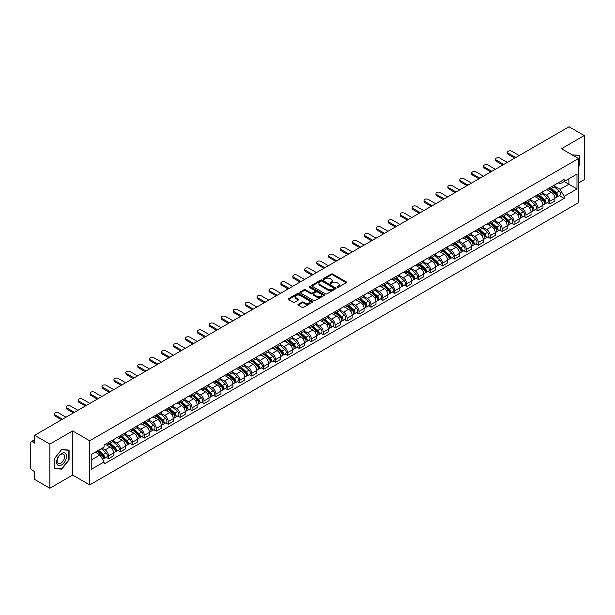 <?xml version="1.0" encoding="UTF-8"?>
<svg xmlns="http://www.w3.org/2000/svg" width="615" height="615" viewBox="0 0 615 615"><rect width="100%" height="100%" fill="white"/><g stroke="black" fill="none" stroke-linecap="round" stroke-linejoin="round"><path stroke-width="0.92" d="M337.181 287.32A0.746 0.431 0 0 0 338.235 287.32L346.207 282.716A1.061 0.615 0 0 0 346.522 282.285A1.061 0.615 0 0 0 346.207 281.847L332.7 274.052A1.061 0.615 0 0 0 331.201 274.052L323.229 278.657A0.746 0.431 0 0 0 324.274 279.264L325.312 278.664A3.398 1.96 0 0 1 330.109 278.664L331.239 279.318A3.398 1.96 0 0 1 332.231 280.701A3.398 1.96 0 0 1 331.239 282.085L330.209 282.685A0.746 0.431 0 0 0 331.254 283.292L332.285 282.692A3.398 1.96 0 0 1 337.089 282.692L338.219 283.346A3.398 1.96 0 0 1 339.211 284.73A3.398 1.96 0 0 1 338.219 286.113L337.181 286.713A0.746 0.431 0 0 0 337.181 287.32L337.181 286.713M298.26 304.294A1.061 0.615 0 0 0 297.944 304.725A1.061 0.615 0 0 0 298.26 305.155L302.05 307.346A1.061 0.615 0 0 0 303.549 307.346L312.405 302.234A1.061 0.615 0 0 0 312.712 301.804A1.061 0.615 0 0 0 312.405 301.365L298.898 293.57A1.061 0.615 0 0 0 297.391 293.57L288.543 298.682A1.061 0.615 0 0 0 288.227 299.113A1.061 0.615 0 0 0 288.543 299.551L293.117 302.188A1.061 0.615 0 0 0 294.616 302.188L298.406 300.005A1.061 0.615 0 0 0 298.721 299.567A1.061 0.615 0 0 0 298.406 299.136L296.138 297.829A2.837 1.637 0 0 1 295.308 296.668A2.837 1.637 0 0 1 297.06 295.154A2.837 1.637 0 0 1 300.151 295.507L309.045 300.643A2.837 1.637 0 0 1 309.875 301.804A2.837 1.637 0 0 1 308.123 303.318A2.837 1.637 0 0 1 305.032 302.957L303.549 302.103A1.061 0.615 0 0 0 302.05 302.103L298.26 304.294L298.26 305.155L302.05 302.987L302.05 302.103M89.69 440.778L72.647 430.93L49.861 444.084L34.648 435.305L569.036 126.775L584.25 135.561L561.464 148.715L578.515 158.555L89.69 440.778L89.69 484.912L578.515 202.696L578.515 158.555M325.381 293.87A1.061 0.615 0 0 0 326.888 293.87L335.736 288.758A1.061 0.615 0 0 0 336.051 288.327A1.061 0.615 0 0 0 335.736 287.897L322.229 280.094A1.061 0.615 0 0 0 320.73 280.094L311.874 285.206A1.061 0.615 0 0 0 311.567 285.637A1.061 0.615 0 0 0 311.874 286.075L325.381 293.87M309.583 287.482A0.746 0.431 0 0 1 310.337 287.582L324.059 295.507L315.218 300.612A1.061 0.615 0 0 1 313.712 300.612L300.205 292.809L300.205 291.94A1.061 0.615 0 0 0 299.897 292.379A1.061 0.615 0 0 0 300.205 292.809M300.205 291.94L303.995 289.757A1.061 0.615 0 0 1 305.501 289.757L310.975 292.917A1.061 0.615 0 0 0 312.474 292.917L314.988 291.464A1.061 0.615 0 0 0 315.303 291.033A1.061 0.615 0 0 0 314.988 290.603L309.291 287.305A0.746 0.431 0 0 1 310.337 286.705L324.074 294.631A1.061 0.615 0 0 1 324.382 295.062A1.061 0.615 0 0 1 324.074 295.5L324.074 294.631M49.861 444.084L49.861 488.225L34.648 479.439L34.648 471.628L32.28 470.26A2.16 1.245 -120 0 1 30.75 467.608L30.75 442.631A2.16 1.245 -120 0 1 31.196 441.639L34.648 439.648M578.515 183.009L584.25 179.695L584.25 135.561M49.861 488.225L72.647 475.072L89.69 484.912M34.648 435.305L34.648 443.115L32.28 441.747A2.16 1.245 -120 0 0 31.196 441.639M549.848 187.69A4.974 2.875 60 0 1 548.818 189.92L553.861 187.006A4.974 2.875 -120 0 0 554.891 184.777M542.684 193.041L546.328 195.147A4.974 2.875 60 0 1 549.848 201.236L554.891 198.322A4.974 2.875 -120 0 0 551.378 192.234L547.765 190.15M554.891 198.322L554.891 201.02L549.848 203.926L547.427 202.535M548.818 189.92A4.974 2.875 60 0 1 546.366 189.697M549.848 201.236L549.848 203.926M537.917 194.571A4.974 2.875 60 0 1 536.887 196.808L541.938 193.894A4.974 2.875 -120 0 0 542.968 191.657M535.504 209.415L537.917 210.814L542.968 207.901L542.968 205.21A4.974 2.875 -120 0 0 539.447 199.122L535.842 197.031M536.887 196.808A4.974 2.875 60 0 1 534.443 196.577M530.76 199.929L534.404 202.035A4.974 2.875 60 0 1 537.917 208.124L537.917 210.814M525.994 201.459A4.974 2.875 60 0 1 524.964 203.688L530.007 200.774A4.974 2.875 -120 0 0 531.037 198.545M523.573 216.303L525.994 217.702L531.037 214.789L531.037 212.098A4.974 2.875 -120 0 0 527.524 206.002L523.911 203.919M524.964 203.688A4.974 2.875 60 0 1 522.519 203.465M518.837 206.817L522.481 208.916A4.974 2.875 60 0 1 525.994 215.012L525.994 217.702M514.071 208.347A4.974 2.875 60 0 1 513.041 210.576L518.084 207.662A4.974 2.875 -120 0 0 519.114 205.433M511.649 223.191L514.071 224.59L519.114 221.677L519.114 218.978A4.974 2.875 -120 0 0 515.601 212.89L511.988 210.807M513.041 210.576A4.974 2.875 60 0 1 510.588 210.353M506.906 213.697L510.55 215.804A4.974 2.875 60 0 1 514.071 221.892L514.071 224.59M502.14 215.227A4.974 2.875 60 0 1 501.11 217.464L506.16 214.55A4.974 2.875 -120 0 0 507.191 212.313M499.726 230.079L502.14 231.471L507.191 228.557L507.191 225.866A4.974 2.875 -120 0 0 503.67 219.778L500.057 217.687M501.11 217.464A4.974 2.875 60 0 1 498.665 217.241M494.983 220.585L498.627 222.692A4.974 2.875 60 0 1 502.14 228.78L502.14 231.471M490.216 222.115A4.974 2.875 60 0 1 489.186 224.344L494.229 221.431A4.974 2.875 -120 0 0 495.26 219.201M487.795 236.96L490.216 238.359L495.26 235.445L495.26 232.754A4.974 2.875 -120 0 0 491.746 226.658L488.133 224.575M489.186 224.344A4.974 2.875 60 0 1 486.734 224.121M483.052 227.473L486.696 229.572A4.974 2.875 60 0 1 490.216 235.668L490.216 238.359M478.293 229.003A4.974 2.875 60 0 1 477.263 231.232L482.306 228.319A4.974 2.875 -120 0 0 483.336 226.089M475.872 243.847L478.293 245.247L483.336 242.333L483.336 239.635A4.974 2.875 -120 0 0 479.815 233.546L476.21 231.463M477.263 231.232A4.974 2.875 60 0 1 474.811 231.009M471.128 234.353L474.772 236.46A4.974 2.875 60 0 1 478.293 242.548L478.293 245.247M466.362 235.883A4.974 2.875 60 0 1 465.332 238.12L470.383 235.207A4.974 2.875 -120 0 0 471.413 232.97M463.941 250.736L466.362 252.127L471.413 249.213L471.413 246.523A4.974 2.875 -120 0 0 467.892 240.434L464.279 238.343M465.332 238.12A4.974 2.875 60 0 1 462.887 237.897M459.205 241.241L462.849 243.348A4.974 2.875 60 0 1 466.362 249.436L466.362 252.127M454.439 242.771A4.974 2.875 60 0 1 453.409 245.001L458.452 242.087A4.974 2.875 -120 0 0 459.482 239.858M452.017 257.616L454.439 259.015L459.482 256.101L459.482 253.411A4.974 2.875 -120 0 0 455.969 247.315L452.356 245.231M453.409 245.001A4.974 2.875 60 0 1 450.956 244.778M447.274 248.129L450.918 250.228A4.974 2.875 60 0 1 454.439 256.324L454.439 259.015M442.508 249.659A4.974 2.875 60 0 1 441.478 251.889L446.528 248.975A4.974 2.875 -120 0 0 447.559 246.746M440.094 264.504L442.508 265.903L447.559 262.989L447.559 260.291A4.974 2.875 -120 0 0 444.038 254.203L440.432 252.119M441.478 251.889A4.974 2.875 60 0 1 439.033 251.666M435.351 255.01L438.995 257.116A4.974 2.875 60 0 1 442.508 263.205L442.508 265.903M430.585 256.54A4.974 2.875 60 0 1 429.554 258.777L434.597 255.863A4.974 2.875 -120 0 0 435.628 253.626M428.163 271.392L430.585 272.783L435.628 269.87L435.628 267.179A4.974 2.875 -120 0 0 432.114 261.091L428.501 259.007M429.554 258.777A4.974 2.875 60 0 1 427.11 258.554M423.428 261.898L427.071 264.004A4.974 2.875 60 0 1 430.585 270.093L430.585 272.783M418.661 263.428A4.974 2.875 60 0 1 417.631 265.657L422.674 262.751A4.974 2.875 -120 0 0 423.704 260.514M416.24 278.272L418.661 279.671L423.704 276.758L423.704 274.067A4.974 2.875 -120 0 0 420.191 267.971L416.578 265.888M417.631 265.657A4.974 2.875 60 0 1 415.179 265.434M411.497 268.786L415.14 270.884A4.974 2.875 60 0 1 418.661 276.981L418.661 279.671M406.73 270.316A4.974 2.875 60 0 1 405.7 272.545L410.751 269.631A4.974 2.875 -120 0 0 411.781 267.402M404.316 285.16L406.73 286.559L411.781 283.646L411.781 280.947A4.974 2.875 -120 0 0 408.26 274.859L404.647 272.776M405.7 272.545A4.974 2.875 60 0 1 403.255 272.322M399.573 275.666L403.217 277.772A4.974 2.875 60 0 1 406.73 283.861L406.73 286.559M394.807 277.196A4.974 2.875 60 0 1 393.777 279.433L398.82 276.519A4.974 2.875 -120 0 0 399.85 274.282M392.385 292.048L394.807 293.44L399.85 290.526L399.85 287.835A4.974 2.875 -120 0 0 396.337 281.747L392.724 279.664M393.777 279.433A4.974 2.875 60 0 1 391.325 279.21M387.642 282.554L391.286 284.66A4.974 2.875 60 0 1 394.807 290.749L394.807 293.44M382.876 284.084A4.974 2.875 60 0 1 381.854 286.321L386.897 283.407A4.974 2.875 -120 0 0 387.927 281.17M380.462 298.928L382.884 300.328L387.927 297.414L387.927 294.723A4.974 2.875 -120 0 0 384.406 288.627L380.8 286.544M381.854 286.321A4.974 2.875 60 0 1 379.401 286.09M375.719 289.442L379.363 291.541A4.974 2.875 60 0 1 382.884 297.637L382.884 300.328M370.953 290.972A4.974 2.875 60 0 1 369.923 293.201L374.973 290.288A4.974 2.875 -120 0 0 375.996 288.058M368.531 305.816L370.953 307.216L375.996 304.302L375.996 301.611A4.974 2.875 -120 0 0 372.482 295.515L368.869 293.432M369.923 293.201A4.974 2.875 60 0 1 367.478 292.978M363.796 296.322L367.439 298.429A4.974 2.875 60 0 1 370.953 304.517L370.953 307.216M359.029 297.852A4.974 2.875 60 0 1 357.999 300.089L363.042 297.176A4.974 2.875 -120 0 0 364.072 294.946M356.608 312.704L359.029 314.096L364.072 311.182L364.072 308.492A4.974 2.875 -120 0 0 360.559 302.403L356.946 300.32M357.999 300.089A4.974 2.875 60 0 1 355.547 299.866M351.865 303.21L355.508 305.317A4.974 2.875 60 0 1 359.029 311.405L359.029 314.096M347.098 304.74A4.974 2.875 60 0 1 346.068 306.977L351.119 304.064A4.974 2.875 -120 0 0 352.149 301.827M344.684 319.585L347.098 320.984L352.149 318.07L352.149 315.38A4.974 2.875 -120 0 0 348.628 309.291L345.015 307.2M346.068 306.977A4.974 2.875 60 0 1 343.624 306.747M339.941 310.098L343.585 312.197A4.974 2.875 60 0 1 347.098 318.293L347.098 320.984M335.175 311.628A4.974 2.875 60 0 1 334.145 313.858L339.188 310.944A4.974 2.875 -120 0 0 340.218 308.715M332.753 326.473L335.175 327.872L340.218 324.958L340.218 322.268A4.974 2.875 -120 0 0 336.705 316.171L333.092 314.088M334.145 313.858A4.974 2.875 60 0 1 331.7 313.635M328.01 316.979L331.662 319.085A4.974 2.875 60 0 1 335.175 325.181L335.175 327.872M323.252 318.516A4.974 2.875 60 0 1 322.222 320.746L327.265 317.832A4.974 2.875 -120 0 0 328.295 315.603M320.83 333.361L323.252 334.752L328.295 331.839L328.295 329.148A4.974 2.875 -120 0 0 324.782 323.06L321.168 320.976M322.222 320.746A4.974 2.875 60 0 1 319.769 320.523M316.087 323.867L319.731 325.973A4.974 2.875 60 0 1 323.252 332.062L323.252 334.752M311.321 325.397A4.974 2.875 60 0 1 310.291 327.634L315.341 324.72A4.974 2.875 -120 0 0 316.371 322.483M308.907 340.241L311.321 341.64L316.371 338.727L316.371 336.036A4.974 2.875 -120 0 0 312.851 329.947L309.237 327.857M310.291 327.634A4.974 2.875 60 0 1 307.846 327.403M304.164 330.755L307.808 332.861A4.974 2.875 60 0 1 311.321 338.95L311.321 341.64M299.397 332.285A4.974 2.875 60 0 1 298.367 334.514L303.41 331.6A4.974 2.875 -120 0 0 304.44 329.371M296.976 347.129L299.397 348.528L304.44 345.615L304.44 342.924A4.974 2.875 -120 0 0 300.927 336.828L297.314 334.745M298.367 334.514A4.974 2.875 60 0 1 295.915 334.291M292.233 337.643L295.877 339.741A4.974 2.875 60 0 1 299.397 345.838L299.397 348.528M287.466 339.173A4.974 2.875 60 0 1 286.436 341.402L291.487 338.488A4.974 2.875 -120 0 0 292.517 336.259M285.053 354.017L287.466 355.409L292.517 352.503L292.517 349.804A4.974 2.875 -120 0 0 288.996 343.716L285.391 341.632M286.436 341.402A4.974 2.875 60 0 1 283.992 341.179M280.309 344.523L283.953 346.629A4.974 2.875 60 0 1 287.466 352.718L287.466 355.409M275.543 346.053A4.974 2.875 60 0 1 274.513 348.29L279.556 345.376A4.974 2.875 -120 0 0 280.586 343.139M273.121 360.897L275.543 362.296L280.586 359.383L280.586 356.692A4.974 2.875 -120 0 0 277.073 350.604L273.46 348.513M274.513 348.29A4.974 2.875 60 0 1 272.068 348.059M268.386 351.411L272.03 353.517A4.974 2.875 60 0 1 275.543 359.606L275.543 362.296M263.62 352.941A4.974 2.875 60 0 1 262.59 355.17L267.633 352.257A4.974 2.875 -120 0 0 268.663 350.027M261.198 367.785L263.62 369.185L268.663 366.271L268.663 363.58A4.974 2.875 -120 0 0 265.15 357.484L261.536 355.401M262.59 355.17A4.974 2.875 60 0 1 260.137 354.947M256.455 358.299L260.099 360.398A4.974 2.875 60 0 1 263.62 366.494L263.62 369.185M251.689 359.829A4.974 2.875 60 0 1 250.659 362.058L255.709 359.145A4.974 2.875 -120 0 0 256.739 356.915M249.275 374.673L251.689 376.072L256.739 373.159L256.739 370.461A4.974 2.875 -120 0 0 253.219 364.372L249.605 362.289M250.659 362.058A4.974 2.875 60 0 1 248.214 361.835M244.532 365.179L248.176 367.286A4.974 2.875 60 0 1 251.689 373.374L251.689 376.072M239.765 366.709A4.974 2.875 60 0 1 238.735 368.946L243.778 366.033A4.974 2.875 -120 0 0 244.808 363.796M237.344 381.561L239.765 382.953L244.808 380.039L244.808 377.349A4.974 2.875 -120 0 0 241.295 371.26L237.682 369.169M238.735 368.946A4.974 2.875 60 0 1 236.283 368.723M232.601 372.067L236.245 374.174A4.974 2.875 60 0 1 239.765 380.262L239.765 382.953M227.842 373.597A4.974 2.875 60 0 1 226.812 375.827L231.855 372.913A4.974 2.875 -120 0 0 232.885 370.684M225.421 388.442L227.842 389.841L232.885 386.927L232.885 384.237A4.974 2.875 -120 0 0 229.364 378.14L225.759 376.057M226.812 375.827A4.974 2.875 60 0 1 224.36 375.604M220.677 378.955L224.321 381.054A4.974 2.875 60 0 1 227.842 387.15L227.842 389.841M215.911 380.485A4.974 2.875 60 0 1 214.881 382.714L219.932 379.801A4.974 2.875 -120 0 0 220.962 377.572M213.49 395.33L215.911 396.729L220.962 393.815L220.962 391.117A4.974 2.875 -120 0 0 217.441 385.028L213.828 382.945M214.881 382.714A4.974 2.875 60 0 1 212.436 382.492M208.754 385.836L212.398 387.942A4.974 2.875 60 0 1 215.911 394.03L215.911 396.729M203.988 387.365A4.974 2.875 60 0 1 202.958 389.603L208.001 386.689A4.974 2.875 -120 0 0 209.031 384.452M201.566 402.218L203.988 403.609L209.031 400.696L209.031 398.005A4.974 2.875 -120 0 0 205.518 391.916L201.905 389.825M202.958 389.603A4.974 2.875 60 0 1 200.505 389.38M196.823 392.724L200.467 394.83A4.974 2.875 60 0 1 203.988 400.918L203.988 403.609M192.057 394.253A4.974 2.875 60 0 1 191.027 396.483L196.077 393.569A4.974 2.875 -120 0 0 197.107 391.34M189.643 409.098L192.057 410.497L197.107 407.584L197.107 404.893A4.974 2.875 -120 0 0 193.587 398.797L189.981 396.713M191.027 396.483A4.974 2.875 60 0 1 188.582 396.26M184.9 399.612L188.544 401.71A4.974 2.875 60 0 1 192.057 407.807L192.057 410.497M180.133 401.141A4.974 2.875 60 0 1 179.103 403.371L184.146 400.457A4.974 2.875 -120 0 0 185.177 398.228M177.712 415.986L180.133 417.385L185.177 414.472L185.177 411.773A4.974 2.875 -120 0 0 181.663 405.685L178.05 403.601M179.103 403.371A4.974 2.875 60 0 1 176.659 403.148M172.976 406.492L176.62 408.598A4.974 2.875 60 0 1 180.133 414.687L180.133 417.385M168.21 408.022A4.974 2.875 60 0 1 167.18 410.259L172.223 407.345A4.974 2.875 -120 0 0 173.253 405.108M165.789 422.874L168.21 424.265L173.253 421.352L173.253 418.661A4.974 2.875 -120 0 0 169.74 412.573L166.127 410.489M167.18 410.259A4.974 2.875 60 0 1 164.728 410.036M161.045 413.38L164.689 415.486A4.974 2.875 60 0 1 168.21 421.575L168.21 424.265M156.279 414.91A4.974 2.875 60 0 1 155.249 417.139L160.3 414.233A4.974 2.875 -120 0 0 161.33 411.996M153.865 429.754L156.279 431.153L161.33 428.24L161.33 425.549A4.974 2.875 -120 0 0 157.809 419.453L154.196 417.37M155.249 417.139A4.974 2.875 60 0 1 152.804 416.916M149.122 420.268L152.766 422.367A4.974 2.875 60 0 1 156.279 428.463L156.279 431.153M144.356 421.798A4.974 2.875 60 0 1 143.326 424.027L148.369 421.114A4.974 2.875 -120 0 0 149.399 418.884M141.934 436.642L144.356 438.041L149.399 435.128L149.399 432.43A4.974 2.875 -120 0 0 145.886 426.341L142.273 424.258M143.326 424.027A4.974 2.875 60 0 1 140.873 423.804M137.191 427.148L140.835 429.255A4.974 2.875 60 0 1 144.356 435.343L144.356 438.041M132.425 428.678A4.974 2.875 60 0 1 131.402 430.915L136.445 428.002A4.974 2.875 -120 0 0 137.476 425.765M130.011 443.53L132.433 444.922L137.476 442.008L137.476 439.318A4.974 2.875 -120 0 0 133.955 433.229L130.349 431.146M131.402 430.915A4.974 2.875 60 0 1 128.95 430.692M125.268 434.036L128.912 436.143A4.974 2.875 60 0 1 132.433 442.231L132.433 444.922M120.502 435.566A4.974 2.875 60 0 1 119.471 437.803L124.522 434.89A4.974 2.875 -120 0 0 125.545 432.652M118.08 450.411L120.502 451.81L125.545 448.896L125.545 446.206A4.974 2.875 -120 0 0 122.031 440.109L118.418 438.026M119.471 437.803A4.974 2.875 60 0 1 117.027 437.573M113.345 440.924L116.988 443.023A4.974 2.875 60 0 1 120.502 449.119L120.502 451.81M108.578 442.454A4.974 2.875 60 0 1 107.548 444.683L112.591 441.77A4.974 2.875 -120 0 0 113.621 439.541M106.157 457.299L108.578 458.698L113.621 455.784L113.621 453.094A4.974 2.875 -120 0 0 110.108 446.997L106.495 444.914M107.548 444.683A4.974 2.875 60 0 1 105.096 444.461M102.151 448.235L105.057 449.911A4.974 2.875 60 0 1 108.578 455.999L108.578 458.698M558.297 182.809L560.088 183.847L576.985 174.091L568.883 178.773L568.883 184.246L560.088 189.32L554.615 186.161M91.22 460.02L100.014 454.946L104.066 461.965L91.22 469.376L91.22 454.546L104.066 447.128L104.066 445.06L564.147 179.434L564.147 181.51L576.985 188.92L564.147 196.339L560.088 189.32M576.985 174.091L576.985 188.92M104.066 461.965L104.066 464.033L564.147 198.414L564.147 196.339M578.515 166.696L579.776 165.128L579.776 155.295L572.188 154.903M72.647 430.93L72.647 475.072M54.335 468.492L61.715 469.153L69.088 459.974L69.088 450.134L61.715 449.473L54.335 458.652L54.335 468.492M100.014 454.946L95.271 452.21M559.358 195.647L564.147 198.414M60.931 468.699L61.715 469.153M337.481 287.428L338.219 286.997A3.398 1.96 0 0 0 339.211 285.614L339.211 284.73M332.231 280.701L332.231 281.585A3.398 1.96 0 0 1 331.239 282.969L330.501 283.392M346.207 281.847L346.207 282.716L332.7 274.936A1.061 0.615 0 0 0 331.201 274.936L323.521 279.364M335.729 288.766L322.229 280.978A1.061 0.615 0 0 0 320.73 280.978L311.89 286.083L311.874 285.206M333.86 288.627A0.746 0.431 0 0 0 333.86 288.02L322.006 281.178A0.746 0.431 0 0 0 320.953 281.178L319.869 281.808A3.398 1.96 0 0 0 318.878 283.192A3.398 1.96 0 0 0 319.869 284.576L327.972 289.258A3.398 1.96 0 0 0 332.776 289.258L333.86 288.627L333.86 289.511A0.746 0.431 0 0 0 334.083 289.211L334.083 288.327M318.878 283.192L318.878 284.076A3.398 1.96 0 0 0 319.869 285.46L319.869 284.576M333.86 289.511L332.776 290.142A3.398 1.96 0 0 1 327.972 290.142L319.869 285.46M300.22 292.817L303.995 290.641L303.995 289.757M315.303 291.033L315.303 291.917A1.061 0.615 0 0 1 314.988 292.348L312.474 293.801A1.061 0.615 0 0 1 310.975 293.801L305.501 290.641A1.061 0.615 0 0 0 303.995 290.641M316.664 296.199A2.837 1.637 0 0 0 319.754 296.553A2.837 1.637 0 0 0 321.507 295.039A2.837 1.637 0 0 0 320.676 293.885L317.54 292.071A1.061 0.615 0 0 0 316.041 292.071L313.527 293.524A1.061 0.615 0 0 0 313.22 293.962A1.061 0.615 0 0 0 313.527 294.393L316.664 296.199L316.664 297.083A2.837 1.637 0 0 0 319.754 297.437A2.837 1.637 0 0 0 321.507 295.923L321.507 295.039M313.22 293.962L313.22 294.839A1.061 0.615 0 0 0 313.527 295.277L313.527 294.393M316.664 297.083L313.527 295.277M309.875 301.804L309.875 302.68A2.837 1.637 0 0 1 308.123 304.194A2.837 1.637 0 0 1 305.032 303.841L303.549 302.987A1.061 0.615 0 0 0 302.05 302.987M295.308 296.668L295.308 297.552A2.837 1.637 0 0 0 296.138 298.706L296.138 297.829M298.406 299.136L298.406 300.005L296.138 298.706M312.389 302.242L298.898 294.454A1.061 0.615 0 0 0 297.391 294.454L288.55 299.559L288.543 298.682M550.194 189.128L555.053 193.464A2.706 1.561 60 0 1 555.899 197.638L554.891 198.222M550.317 189.243L552.608 190.558M550.679 188.843L556.091 193.671A1.299 0.746 60 0 1 556.498 195.678A1.299 0.746 60 0 1 556.383 195.724M551.494 188.375L556.352 192.71A2.706 1.561 60 0 1 557.198 196.892A2.706 1.561 60 0 1 556.383 196.977M554.2 186.745L559.104 191.127A2.706 1.561 60 0 1 559.95 195.301L557.198 196.892M514.717 158.14L508.259 154.403A2.483 1.438 180 0 1 507.529 153.389L507.529 152.243A2.483 1.438 -0 0 0 508.259 153.258L515.716 157.563M519.229 155.534L511.772 151.228A2.483 1.438 -0 0 0 509.066 150.921A2.483 1.438 -0 0 0 507.529 152.243M538.263 196.008L543.13 200.344A2.706 1.561 60 0 1 543.975 204.526L542.968 205.11M538.394 196.124L540.685 197.446M538.755 195.731L544.167 200.552A1.299 0.746 60 0 1 544.575 202.558A1.299 0.746 60 0 1 544.452 202.604M539.563 195.263L544.429 199.598A2.706 1.561 60 0 1 545.274 203.78A2.706 1.561 60 0 1 544.46 203.865M542.276 193.633L547.181 198.007A2.706 1.561 60 0 1 548.027 202.189L545.274 203.78M526.34 202.896L531.199 207.232A2.706 1.561 60 0 1 532.052 211.414L531.037 211.998M526.471 203.012L528.754 204.334M526.832 202.612L532.236 207.439A1.299 0.746 60 0 1 532.644 209.446A1.299 0.746 60 0 1 532.529 209.492M527.639 202.143L532.498 206.486A2.706 1.561 60 0 1 533.351 210.661A2.706 1.561 60 0 1 532.529 210.753M530.353 200.521L535.25 204.895A2.706 1.561 60 0 1 536.103 209.077L533.351 210.661M572.204 154.911L579.399 155.487L579.399 165.02L578.515 166.112M578.923 155.218L579.399 155.487M65.867 453.87A7.026 4.059 120 0 0 59.078 455.692A7.026 4.059 120 0 0 57.257 464.579A7.026 4.059 120 0 0 64.045 462.757A7.026 4.059 120 0 0 65.867 453.87M64.121 454.769A5.32 3.075 120 0 0 63.522 454.216A5.32 3.075 120 0 0 58.571 456.699A5.32 3.075 120 0 0 57.602 462.88A5.32 3.075 120 0 0 58.202 463.433A5.32 3.075 120 0 0 63.153 460.95A5.32 3.075 120 0 0 64.121 454.769M61.562 468.753L54.412 468.115L54.412 458.59L61.562 449.696L68.711 450.334L68.711 459.866L61.562 468.753M68.234 450.057L68.711 450.334M502.793 165.02L496.336 161.291A2.483 1.438 180 0 1 495.605 160.277L495.605 159.131A2.483 1.438 -0 0 0 496.336 160.146L503.785 164.451M507.306 162.414L499.849 158.117A2.483 1.438 -0 0 0 497.135 157.801A2.483 1.438 -0 0 0 495.605 159.131M490.862 171.908L484.405 168.179A2.483 1.438 180 0 1 483.674 167.165L483.674 166.012A2.483 1.438 -0 0 0 484.405 167.034L491.862 171.331M495.375 169.302L487.926 164.997A2.483 1.438 -0 0 0 485.212 164.689A2.483 1.438 -0 0 0 483.674 166.012M514.417 209.784L519.275 214.12A2.706 1.561 60 0 1 520.121 218.302L519.114 218.879M514.54 209.9L516.831 211.214M514.901 209.5L520.313 214.328A1.299 0.746 60 0 1 520.721 216.334A1.299 0.746 60 0 1 520.598 216.38M515.716 209.031L520.574 213.367A2.706 1.561 60 0 1 521.42 217.549A2.706 1.561 60 0 1 520.605 217.633M518.422 207.409L523.327 211.783A2.706 1.561 60 0 1 524.172 215.957L521.42 217.549M502.486 216.665L507.344 221.008A2.706 1.561 60 0 1 508.198 225.182L507.191 225.767M502.616 216.78L504.907 218.102M502.978 216.388L508.382 221.208A1.299 0.746 60 0 1 508.79 223.214A1.299 0.746 60 0 1 508.674 223.26M503.785 215.919L508.643 220.255A2.706 1.561 60 0 1 509.497 224.437A2.706 1.561 60 0 1 508.682 224.521M506.499 214.289L511.396 218.663A2.706 1.561 60 0 1 512.249 222.845L509.497 224.437M490.562 223.553L495.421 227.888A2.706 1.561 60 0 1 496.267 232.07L495.26 232.655M490.693 223.668L492.976 224.99M491.054 223.268L496.459 228.096A1.299 0.746 60 0 1 496.866 230.102A1.299 0.746 60 0 1 496.751 230.148M491.862 222.807L496.72 227.143A2.706 1.561 60 0 1 497.566 231.317A2.706 1.561 60 0 1 496.751 231.409M494.568 221.177L499.472 225.551A2.706 1.561 60 0 1 500.318 229.733L497.566 231.317M478.939 178.796L472.481 175.06A2.483 1.438 180 0 1 471.751 174.045L471.751 172.9A2.483 1.438 -0 0 0 472.481 173.914L479.931 178.219M483.452 176.19L475.995 171.885A2.483 1.438 -0 0 0 473.289 171.577A2.483 1.438 -0 0 0 471.751 172.9M467.016 185.676L460.55 181.948A2.483 1.438 180 0 1 459.828 180.933L459.828 179.788A2.483 1.438 -0 0 0 460.55 180.802L468.007 185.107M471.521 183.078L464.071 178.773A2.483 1.438 -0 0 0 461.358 178.458A2.483 1.438 -0 0 0 459.828 179.788M455.085 192.564L448.627 188.836A2.483 1.438 180 0 1 447.897 187.821L447.897 186.668A2.483 1.438 -0 0 0 448.627 187.69L456.084 191.988M459.597 189.958L452.14 185.653A2.483 1.438 -0 0 0 449.434 185.346A2.483 1.438 -0 0 0 447.897 186.668M478.631 230.441L483.498 234.776A2.706 1.561 60 0 1 484.343 238.958L483.336 239.535M478.762 230.556L481.053 231.878M479.123 230.156L484.535 234.984A1.299 0.746 60 0 1 484.943 236.99A1.299 0.746 60 0 1 484.82 237.036M479.931 229.687L484.797 234.023A2.706 1.561 60 0 1 485.642 238.205A2.706 1.561 60 0 1 484.828 238.289M482.644 228.065L487.549 232.439A2.706 1.561 60 0 1 488.395 236.614L485.642 238.205M443.161 199.452L436.704 195.724A2.483 1.438 180 0 1 435.974 194.701L435.974 193.556A2.483 1.438 -0 0 0 436.704 194.571L444.153 198.876M447.674 196.846L440.217 192.541A2.483 1.438 -0 0 0 437.511 192.234A2.483 1.438 -0 0 0 435.974 193.556M466.708 237.321L471.567 241.664A2.706 1.561 60 0 1 472.42 245.839L471.405 246.423M466.839 237.436L469.122 238.758M467.2 237.044L472.604 241.864A1.299 0.746 60 0 1 473.012 243.871A1.299 0.746 60 0 1 472.897 243.917M468.007 236.575L472.866 240.911A2.706 1.561 60 0 1 473.719 245.093A2.706 1.561 60 0 1 472.897 245.177M470.721 234.945L475.618 239.32A2.706 1.561 60 0 1 476.471 243.502L473.719 245.093M431.238 206.332L424.773 202.604A2.483 1.438 180 0 1 424.05 201.589L424.05 200.444A2.483 1.438 -0 0 0 424.773 201.459L432.23 205.764M435.743 203.734L428.294 199.429A2.483 1.438 -0 0 0 425.58 199.114A2.483 1.438 -0 0 0 424.05 200.444M454.785 244.209L459.643 248.545A2.706 1.561 60 0 1 460.489 252.727L459.482 253.311M454.908 244.324L457.199 245.646M455.269 243.924L460.681 248.752A1.299 0.746 60 0 1 461.089 250.759A1.299 0.746 60 0 1 460.966 250.805M456.084 243.463L460.943 247.799A2.706 1.561 60 0 1 461.788 251.973A2.706 1.561 60 0 1 460.973 252.065M458.79 241.833L463.695 246.208A2.706 1.561 60 0 1 464.54 250.39L461.788 251.973M419.307 213.221L412.849 209.492A2.483 1.438 180 0 1 412.119 208.477L412.119 207.332A2.483 1.438 -0 0 0 412.849 208.347L420.299 212.644M423.82 210.614L416.363 206.309A2.483 1.438 -0 0 0 413.657 206.002A2.483 1.438 -0 0 0 412.119 207.332M442.854 251.097L447.712 255.433A2.706 1.561 60 0 1 448.566 259.615L447.559 260.191M442.985 251.212L445.275 252.534M443.346 250.812L448.75 255.64A1.299 0.746 60 0 1 449.158 257.647A1.299 0.746 60 0 1 449.042 257.693M444.153 250.343L449.019 254.679A2.706 1.561 60 0 1 449.865 258.861A2.706 1.561 60 0 1 449.05 258.946M446.867 248.721L451.771 253.096A2.706 1.561 60 0 1 452.617 257.27L449.865 258.861M407.384 220.109L400.918 216.38A2.483 1.438 180 0 1 400.196 215.358L400.196 214.212A2.483 1.438 -0 0 0 400.918 215.227L408.375 219.532M411.896 217.502L404.439 213.197A2.483 1.438 -0 0 0 401.726 212.89A2.483 1.438 -0 0 0 400.196 214.212M430.93 257.985L435.789 262.321A2.706 1.561 60 0 1 436.635 266.495L435.628 267.079M431.061 258.092L433.344 259.415M431.423 257.7L436.827 262.52A1.299 0.746 60 0 1 437.234 264.527A1.299 0.746 60 0 1 437.119 264.573M432.23 257.231L437.088 261.567A2.706 1.561 60 0 1 437.941 265.749A2.706 1.561 60 0 1 437.119 265.834M434.936 255.602L439.84 259.976A2.706 1.561 60 0 1 440.694 264.158L437.941 265.749M395.453 226.989L388.995 223.26A2.483 1.438 180 0 1 388.265 222.246L388.265 221.1A2.483 1.438 -0 0 0 388.995 222.115L396.452 226.42M399.965 224.39L392.516 220.085A2.483 1.438 -0 0 0 389.802 219.77A2.483 1.438 -0 0 0 388.265 221.1M419.007 264.865L423.866 269.201A2.706 1.561 60 0 1 424.711 273.383L423.704 273.967M419.13 264.98L421.421 266.303M419.491 264.581L424.904 269.408A1.299 0.746 60 0 1 425.311 271.415A1.299 0.746 60 0 1 425.188 271.461M420.306 264.119L425.165 268.455A2.706 1.561 60 0 1 426.01 272.63A2.706 1.561 60 0 1 425.196 272.722M423.012 262.49L427.917 266.864A2.706 1.561 60 0 1 428.763 271.046L426.01 272.63M383.529 233.877L377.072 230.148A2.483 1.438 180 0 1 376.342 229.134L376.342 227.988A2.483 1.438 -0 0 0 377.072 229.003L384.521 233.3M388.042 231.271L380.585 226.973A2.483 1.438 -0 0 0 377.879 226.658A2.483 1.438 -0 0 0 376.342 227.988M407.076 271.753L411.935 276.089A2.706 1.561 60 0 1 412.788 280.271L411.781 280.847M407.207 271.868L409.49 273.191M407.568 271.469L412.973 276.296A1.299 0.746 60 0 1 413.38 278.303A1.299 0.746 60 0 1 413.265 278.349M408.375 271L413.234 275.336A2.706 1.561 60 0 1 414.087 279.518A2.706 1.561 60 0 1 413.272 279.602M411.089 269.378L415.986 273.752A2.706 1.561 60 0 1 416.839 277.926L414.087 279.518M371.606 240.765L365.141 237.036A2.483 1.438 180 0 1 364.418 236.022L364.418 234.869A2.483 1.438 -0 0 0 365.141 235.883L372.598 240.188M376.111 238.159L368.662 233.854A2.483 1.438 -0 0 0 365.948 233.546A2.483 1.438 -0 0 0 364.418 234.869M395.153 278.641L400.011 282.977A2.706 1.561 60 0 1 400.857 287.151L399.85 287.735M395.284 278.756L397.567 280.071M395.645 278.357L401.049 283.177A1.299 0.746 60 0 1 401.457 285.183A1.299 0.746 60 0 1 401.341 285.237M396.452 277.888L401.311 282.224A2.706 1.561 60 0 1 402.156 286.406A2.706 1.561 60 0 1 401.341 286.49M399.158 276.258L404.063 280.632A2.706 1.561 60 0 1 404.908 284.814L402.156 286.406M359.675 247.645L353.218 243.917A2.483 1.438 180 0 1 352.487 242.902L352.487 241.757A2.483 1.438 -0 0 0 353.218 242.771L360.674 247.076M364.188 245.047L356.731 240.742A2.483 1.438 -0 0 0 354.025 240.427A2.483 1.438 -0 0 0 352.487 241.757M383.222 285.521L388.088 289.857A2.706 1.561 60 0 1 388.934 294.039L387.927 294.623M383.353 285.637L385.643 286.959M383.714 285.237L389.126 290.065A1.299 0.746 60 0 1 389.533 292.071A1.299 0.746 60 0 1 389.41 292.117M384.521 284.776L389.387 289.111A2.706 1.561 60 0 1 390.233 293.286A2.706 1.561 60 0 1 389.418 293.378M387.235 283.146L392.139 287.52A2.706 1.561 60 0 1 392.985 291.702L390.233 293.286M347.752 254.533L341.294 250.805A2.483 1.438 180 0 1 340.564 249.79L340.564 248.645A2.483 1.438 -0 0 0 341.294 249.659L348.743 253.957M352.264 251.927L344.807 247.63A2.483 1.438 -0 0 0 342.101 247.315A2.483 1.438 -0 0 0 340.564 248.645M371.299 292.409L376.157 296.745A2.706 1.561 60 0 1 377.01 300.927L375.996 301.504M371.429 292.525L373.712 293.847M371.791 292.125L377.195 296.953A1.299 0.746 60 0 1 377.602 298.959A1.299 0.746 60 0 1 377.487 299.005M372.598 291.656L377.456 295.992A2.706 1.561 60 0 1 378.31 300.174A2.706 1.561 60 0 1 377.487 300.258M375.311 290.034L380.208 294.408A2.706 1.561 60 0 1 381.062 298.582L378.31 300.174M335.828 261.421L329.363 257.693A2.483 1.438 180 0 1 328.633 256.678L328.633 255.525A2.483 1.438 -0 0 0 329.363 256.54L336.82 260.845M340.333 258.815L332.884 254.51A2.483 1.438 -0 0 0 330.17 254.203A2.483 1.438 -0 0 0 328.633 255.525M359.375 299.297L364.234 303.633A2.706 1.561 60 0 1 365.079 307.808L364.072 308.392M359.498 299.413L361.789 300.727M359.86 299.013L365.272 303.833A1.299 0.746 60 0 1 365.679 305.839A1.299 0.746 60 0 1 365.556 305.893M360.674 298.544L365.533 302.88A2.706 1.561 60 0 1 366.379 307.062A2.706 1.561 60 0 1 365.564 307.146M363.38 296.914L368.285 301.289A2.706 1.561 60 0 1 369.131 305.471L366.379 307.062M323.897 268.301L317.44 264.573A2.483 1.438 180 0 1 316.71 263.558L316.71 262.413A2.483 1.438 -0 0 0 317.44 263.428L324.889 267.733M328.41 265.703L320.953 261.398A2.483 1.438 -0 0 0 318.247 261.083A2.483 1.438 -0 0 0 316.71 262.413M347.444 306.178L352.303 310.514A2.706 1.561 60 0 1 353.156 314.696L352.149 315.28M347.575 306.293L349.866 307.615M347.936 305.893L353.341 310.721A1.299 0.746 60 0 1 353.748 312.728A1.299 0.746 60 0 1 353.633 312.774M348.743 305.432L353.602 309.768A2.706 1.561 60 0 1 354.455 313.942A2.706 1.561 60 0 1 353.64 314.034M351.457 303.802L356.354 308.177A2.706 1.561 60 0 1 357.207 312.358L354.455 313.942M311.974 275.189L305.509 271.461A2.483 1.438 180 0 1 304.786 270.446L304.786 269.301A2.483 1.438 -0 0 0 305.509 270.316L312.966 274.621M316.479 272.583L309.03 268.286A2.483 1.438 -0 0 0 306.316 267.971A2.483 1.438 -0 0 0 304.786 269.301M335.521 313.066L340.379 317.401A2.706 1.561 60 0 1 341.225 321.584L340.218 322.168M335.652 313.181L337.935 314.503M336.013 312.781L341.417 317.609A1.299 0.746 60 0 1 341.825 319.615A1.299 0.746 60 0 1 341.709 319.662M336.82 312.312L341.679 316.648A2.706 1.561 60 0 1 342.524 320.83A2.706 1.561 60 0 1 341.709 320.915M339.526 310.69L344.431 315.065A2.706 1.561 60 0 1 345.276 319.239L342.524 320.83M300.043 282.077L293.586 278.349A2.483 1.438 180 0 1 292.855 277.334L292.855 276.181A2.483 1.438 -0 0 0 293.586 277.196L301.043 281.501M304.556 279.471L297.107 275.166A2.483 1.438 -0 0 0 294.393 274.859A2.483 1.438 -0 0 0 292.855 276.181M323.59 319.954L328.456 324.289A2.706 1.561 60 0 1 329.302 328.464L328.295 329.048M323.721 320.069L326.012 321.384M324.082 319.669L329.494 324.497A1.299 0.746 60 0 1 329.901 326.496A1.299 0.746 60 0 1 329.778 326.55M324.897 319.2L329.755 323.536A2.706 1.561 60 0 1 330.601 327.718A2.706 1.561 60 0 1 329.786 327.803M327.603 317.571L332.507 321.945A2.706 1.561 60 0 1 333.353 326.127L330.601 327.718M288.12 288.965L281.662 285.229A2.483 1.438 180 0 1 280.932 284.215L280.932 283.069A2.483 1.438 -0 0 0 281.662 284.084L289.111 288.389M292.632 286.359L285.175 282.054A2.483 1.438 -0 0 0 282.47 281.739A2.483 1.438 -0 0 0 280.932 283.069M311.667 326.834L316.525 331.17A2.706 1.561 60 0 1 317.378 335.352L316.364 335.936M311.797 326.949L314.081 328.272M312.159 326.557L317.563 331.377A1.299 0.746 60 0 1 317.97 333.384A1.299 0.746 60 0 1 317.855 333.43M312.966 326.088L317.824 330.424A2.706 1.561 60 0 1 318.678 334.606A2.706 1.561 60 0 1 317.863 334.691M315.68 324.459L320.576 328.833A2.706 1.561 60 0 1 321.43 333.015L318.678 334.606M276.197 295.846L269.731 292.117A2.483 1.438 180 0 1 269.009 291.103L269.009 289.957A2.483 1.438 -0 0 0 269.731 290.972L277.188 295.277M280.701 293.24L273.252 288.942A2.483 1.438 -0 0 0 270.539 288.627A2.483 1.438 -0 0 0 269.009 289.957M299.743 333.722L304.602 338.058A2.706 1.561 60 0 1 305.447 342.24L304.44 342.824M299.866 333.837L302.157 335.16M300.228 333.438L305.64 338.265A1.299 0.746 60 0 1 306.047 340.272A1.299 0.746 60 0 1 305.932 340.318M301.043 332.969L305.901 337.312A2.706 1.561 60 0 1 306.747 341.486A2.706 1.561 60 0 1 305.932 341.571M303.749 331.347L308.653 335.721A2.706 1.561 60 0 1 309.499 339.903L306.747 341.486M264.266 302.734L257.808 299.005A2.483 1.438 180 0 1 257.078 297.991L257.078 296.837A2.483 1.438 -0 0 0 257.808 297.852L265.265 302.157M268.778 300.128L261.321 295.823A2.483 1.438 -0 0 0 258.615 295.515A2.483 1.438 -0 0 0 257.078 296.837M287.812 340.61L292.679 344.946A2.706 1.561 60 0 1 293.524 349.12L292.517 349.704M287.943 340.725L290.234 342.04M288.304 340.326L293.716 345.153A1.299 0.746 60 0 1 294.124 347.16A1.299 0.746 60 0 1 294.001 347.206M289.111 339.857L293.978 344.192A2.706 1.561 60 0 1 294.823 348.374A2.706 1.561 60 0 1 294.008 348.459M291.825 338.227L296.73 342.609A2.706 1.561 60 0 1 297.575 346.783L294.823 348.374M252.342 309.622L245.885 305.886A2.483 1.438 180 0 1 245.154 304.871L245.154 303.725A2.483 1.438 -0 0 0 245.885 304.74L253.334 309.045M256.855 307.016L249.398 302.711A2.483 1.438 -0 0 0 246.684 302.403A2.483 1.438 -0 0 0 245.154 303.725M275.889 347.49L280.748 351.826A2.706 1.561 60 0 1 281.593 356.008L280.586 356.592M276.02 347.606L278.303 348.928M276.381 347.214L281.785 352.034A1.299 0.746 60 0 1 282.193 354.04A1.299 0.746 60 0 1 282.077 354.086M277.188 346.745L282.047 351.08A2.706 1.561 60 0 1 282.9 355.262A2.706 1.561 60 0 1 282.077 355.347M279.902 345.115L284.799 349.489A2.706 1.561 60 0 1 285.652 353.671L282.9 355.262M240.411 316.502L233.954 312.774A2.483 1.438 180 0 1 233.223 311.759L233.223 310.613A2.483 1.438 -0 0 0 233.954 311.628L241.411 315.933M244.924 313.896L237.475 309.599A2.483 1.438 -0 0 0 234.761 309.284A2.483 1.438 -0 0 0 233.223 310.613M263.966 354.378L268.824 358.714A2.706 1.561 60 0 1 269.67 362.896L268.663 363.48M264.089 354.494L266.38 355.816M264.45 354.094L269.862 358.922A1.299 0.746 60 0 1 270.269 360.928A1.299 0.746 60 0 1 270.146 360.974M265.265 353.625L270.123 357.968A2.706 1.561 60 0 1 270.969 362.143A2.706 1.561 60 0 1 270.154 362.235M267.971 352.003L272.875 356.377A2.706 1.561 60 0 1 273.721 360.559L270.969 362.143M228.488 323.39L222.03 319.662A2.483 1.438 180 0 1 221.3 318.647L221.3 317.494A2.483 1.438 -0 0 0 222.03 318.509L229.48 322.814M233 320.784L225.544 316.479A2.483 1.438 -0 0 0 222.838 316.171A2.483 1.438 -0 0 0 221.3 317.494M252.035 361.266L256.893 365.602A2.706 1.561 60 0 1 257.746 369.784L256.739 370.361M252.165 361.382L254.456 362.696M252.527 360.982L257.931 365.81A1.299 0.746 60 0 1 258.338 367.816A1.299 0.746 60 0 1 258.223 367.862M253.334 360.513L258.192 364.849A2.706 1.561 60 0 1 259.046 369.031A2.706 1.561 60 0 1 258.231 369.115M256.048 358.891L260.945 363.265A2.706 1.561 60 0 1 261.798 367.439L259.046 369.031M216.565 330.278L210.099 326.542A2.483 1.438 180 0 1 209.377 325.527L209.377 324.382A2.483 1.438 -0 0 0 210.099 325.397L217.556 329.702M221.069 327.672L213.62 323.367A2.483 1.438 -0 0 0 210.907 323.06A2.483 1.438 -0 0 0 209.377 324.382M240.111 368.147L244.97 372.49A2.706 1.561 60 0 1 245.816 376.664L244.808 377.249M240.242 368.262L242.525 369.584M240.603 367.87L246.008 372.69A1.299 0.746 60 0 1 246.415 374.696A1.299 0.746 60 0 1 246.3 374.743M241.411 367.401L246.269 371.737A2.706 1.561 60 0 1 247.115 375.919A2.706 1.561 60 0 1 246.3 376.003M244.117 365.771L249.021 370.145A2.706 1.561 60 0 1 249.867 374.327L247.115 375.919M204.634 337.158L198.176 333.43A2.483 1.438 180 0 1 197.446 332.415L197.446 331.27A2.483 1.438 -0 0 0 198.176 332.285L205.633 336.589M209.146 334.56L201.689 330.255A2.483 1.438 -0 0 0 198.983 329.94A2.483 1.438 -0 0 0 197.446 331.27M228.18 375.035L233.047 379.37A2.706 1.561 60 0 1 233.892 383.552L232.885 384.137M228.311 375.15L230.602 376.472M228.672 374.75L234.084 379.578A1.299 0.746 60 0 1 234.492 381.584A1.299 0.746 60 0 1 234.369 381.631M229.48 374.289L234.346 378.625A2.706 1.561 60 0 1 235.191 382.799A2.706 1.561 60 0 1 234.377 382.891M232.193 372.659L237.098 377.033A2.706 1.561 60 0 1 237.944 381.215L235.191 382.799M192.71 344.046L186.253 340.318A2.483 1.438 180 0 1 185.522 339.303L185.522 338.15A2.483 1.438 -0 0 0 186.253 339.173L193.702 343.47M197.223 341.44L189.766 337.135A2.483 1.438 -0 0 0 187.06 336.828A2.483 1.438 -0 0 0 185.522 338.15M216.257 381.923L221.116 386.258A2.706 1.561 60 0 1 221.969 390.44L220.954 391.017M216.388 382.038L218.671 383.36M216.749 381.638L222.153 386.466A1.299 0.746 60 0 1 222.561 388.472A1.299 0.746 60 0 1 222.446 388.519M217.556 381.169L222.415 385.505A2.706 1.561 60 0 1 223.268 389.687A2.706 1.561 60 0 1 222.446 389.772M220.27 379.547L225.167 383.921A2.706 1.561 60 0 1 226.02 388.096L223.268 389.687M180.787 350.934L174.322 347.206A2.483 1.438 180 0 1 173.599 346.184L173.599 345.038A2.483 1.438 -0 0 0 174.322 346.053L181.779 350.358M185.292 348.328L177.843 344.023A2.483 1.438 -0 0 0 175.129 343.716A2.483 1.438 -0 0 0 173.599 345.038M204.334 388.803L209.192 393.146A2.706 1.561 60 0 1 210.038 397.321L209.031 397.905M204.457 388.918L206.748 390.241M204.818 388.526L210.23 393.346A1.299 0.746 60 0 1 210.638 395.353A1.299 0.746 60 0 1 210.514 395.399M205.633 388.057L210.491 392.393A2.706 1.561 60 0 1 211.337 396.575A2.706 1.561 60 0 1 210.522 396.66M208.339 386.428L213.244 390.802A2.706 1.561 60 0 1 214.089 394.984L211.337 396.575M168.856 357.815L162.398 354.086A2.483 1.438 180 0 1 161.668 353.072L161.668 351.926A2.483 1.438 -0 0 0 162.398 352.941L169.848 357.246M173.369 355.216L165.912 350.911A2.483 1.438 -0 0 0 163.206 350.596A2.483 1.438 -0 0 0 161.668 351.926M192.403 395.691L197.261 400.027A2.706 1.561 60 0 1 198.115 404.209L197.107 404.793M192.533 395.806L194.824 397.129M192.895 395.407L198.299 400.234A1.299 0.746 60 0 1 198.707 402.241A1.299 0.746 60 0 1 198.591 402.287M193.702 394.945L198.568 399.281A2.706 1.561 60 0 1 199.414 403.455A2.706 1.561 60 0 1 198.599 403.548M196.416 393.316L201.32 397.69A2.706 1.561 60 0 1 202.166 401.872L199.414 403.455M156.933 364.703L150.467 360.974A2.483 1.438 180 0 1 149.745 359.96L149.745 358.814A2.483 1.438 -0 0 0 150.467 359.829L157.924 364.126M161.445 362.097L153.988 357.792A2.483 1.438 -0 0 0 151.275 357.484A2.483 1.438 -0 0 0 149.745 358.814M180.479 402.579L185.338 406.915A2.706 1.561 60 0 1 186.184 411.097L185.177 411.673M180.61 402.694L182.893 404.017M180.971 402.295L186.376 407.122A1.299 0.746 60 0 1 186.783 409.129A1.299 0.746 60 0 1 186.668 409.175M181.779 401.826L186.637 406.161A2.706 1.561 60 0 1 187.49 410.343A2.706 1.561 60 0 1 186.668 410.428M184.485 400.204L189.389 404.578A2.706 1.561 60 0 1 190.243 408.752L187.49 410.343M145.002 371.591L138.544 367.862A2.483 1.438 180 0 1 137.814 366.84L137.814 365.694A2.483 1.438 -0 0 0 138.544 366.709L146.001 371.014M149.514 368.985L142.065 364.68A2.483 1.438 -0 0 0 139.351 364.372A2.483 1.438 -0 0 0 137.814 365.694M168.556 409.467L173.415 413.803A2.706 1.561 60 0 1 174.26 417.977L173.253 418.561M168.679 409.575L170.97 410.897M169.04 409.183L174.452 414.003A1.299 0.746 60 0 1 174.86 416.009A1.299 0.746 60 0 1 174.737 416.055M169.855 408.714L174.714 413.049A2.706 1.561 60 0 1 175.559 417.231A2.706 1.561 60 0 1 174.745 417.316M172.561 407.084L177.466 411.458A2.706 1.561 60 0 1 178.312 415.64L175.559 417.231M133.078 378.471L126.621 374.743A2.483 1.438 180 0 1 125.891 373.728L125.891 372.582A2.483 1.438 -0 0 0 126.621 373.597L134.07 377.902M137.591 375.873L130.134 371.568A2.483 1.438 -0 0 0 127.428 371.252A2.483 1.438 -0 0 0 125.891 372.582M156.625 416.347L161.484 420.683A2.706 1.561 60 0 1 162.337 424.865L161.322 425.449M156.756 416.463L159.039 417.785M157.117 416.063L162.521 420.891A1.299 0.746 60 0 1 162.929 422.897A1.299 0.746 60 0 1 162.814 422.943M157.924 415.602L162.783 419.937A2.706 1.561 60 0 1 163.636 424.112A2.706 1.561 60 0 1 162.821 424.204M160.638 413.972L165.535 418.346A2.706 1.561 60 0 1 166.388 422.528L163.636 424.112M121.155 385.359L114.69 381.631A2.483 1.438 180 0 1 113.967 380.616L113.967 379.47A2.483 1.438 -0 0 0 114.69 380.485L122.147 384.782M125.66 382.753L118.211 378.456A2.483 1.438 -0 0 0 115.497 378.14A2.483 1.438 -0 0 0 113.967 379.47M144.702 423.235L149.56 427.571A2.706 1.561 60 0 1 150.406 431.753L149.399 432.33M144.833 423.351L147.116 424.673M145.194 422.951L150.598 427.779A1.299 0.746 60 0 1 151.006 429.785A1.299 0.746 60 0 1 150.89 429.831M146.001 422.482L150.86 426.818A2.706 1.561 60 0 1 151.705 431A2.706 1.561 60 0 1 150.89 431.084M148.707 420.86L153.612 425.234A2.706 1.561 60 0 1 154.457 429.408L151.705 431M109.224 392.247L102.767 388.519A2.483 1.438 180 0 1 102.036 387.504L102.036 386.351A2.483 1.438 -0 0 0 102.767 387.365L110.223 391.67M113.737 389.641L106.28 385.336A2.483 1.438 -0 0 0 103.574 385.028A2.483 1.438 -0 0 0 102.036 386.351M132.771 430.123L137.637 434.459A2.706 1.561 60 0 1 138.483 438.633L137.476 439.218M132.901 430.239L135.192 431.553M133.263 429.839L138.675 434.659A1.299 0.746 60 0 1 139.082 436.665A1.299 0.746 60 0 1 138.959 436.719M134.07 429.37L138.936 433.706A2.706 1.561 60 0 1 139.782 437.888A2.706 1.561 60 0 1 138.967 437.972M136.784 427.74L141.688 432.114A2.706 1.561 60 0 1 142.534 436.296L139.782 437.888M97.301 399.127L90.843 395.399A2.483 1.438 180 0 1 90.113 394.384L90.113 393.239A2.483 1.438 -0 0 0 90.843 394.253L98.292 398.558M101.813 396.529L94.356 392.224A2.483 1.438 -0 0 0 91.65 391.909A2.483 1.438 -0 0 0 90.113 393.239M120.847 437.004L125.706 441.339A2.706 1.561 60 0 1 126.559 445.521L125.545 446.106M120.978 437.119L123.261 438.441M121.34 436.719L126.744 441.547A1.299 0.746 60 0 1 127.151 443.553A1.299 0.746 60 0 1 127.036 443.599M122.147 436.258L127.005 440.594A2.706 1.561 60 0 1 127.859 444.768A2.706 1.561 60 0 1 127.036 444.86M124.86 434.628L129.757 439.002A2.706 1.561 60 0 1 130.611 443.184L127.859 444.768M85.377 406.015L78.912 402.287A2.483 1.438 180 0 1 78.182 401.272L78.182 400.127A2.483 1.438 -0 0 0 78.912 401.141L86.369 405.439M89.882 403.409L82.433 399.112A2.483 1.438 -0 0 0 79.719 398.797A2.483 1.438 -0 0 0 78.182 400.127M108.924 443.892L113.783 448.227A2.706 1.561 60 0 1 114.628 452.409L113.621 452.986M109.047 444.007L111.338 445.329M109.409 443.607L114.821 448.435A1.299 0.746 60 0 1 115.228 450.441A1.299 0.746 60 0 1 115.105 450.488M110.223 443.138L115.082 447.474A2.706 1.561 60 0 1 115.928 451.656A2.706 1.561 60 0 1 115.113 451.741M112.929 441.516L117.834 445.89A2.706 1.561 60 0 1 118.68 450.065L115.928 451.656M73.446 412.903L66.989 409.175A2.483 1.438 180 0 1 66.259 408.16L66.259 407.007A2.483 1.438 -0 0 0 66.989 408.022L74.438 412.327M77.959 410.297L70.502 405.992A2.483 1.438 -0 0 0 67.796 405.685A2.483 1.438 -0 0 0 66.259 407.007M97.293 451.041L101.852 455.115A2.706 1.561 60 0 1 102.705 459.29L102.567 459.367M97.339 451.018L99.415 452.21M97.785 450.757L102.89 455.315A1.299 0.746 60 0 1 103.297 457.322A1.299 0.746 60 0 1 103.182 457.376M98.592 450.288L103.151 454.362A2.706 1.561 60 0 1 104.004 458.544A2.706 1.561 60 0 1 103.189 458.629M101.344 448.704L105.903 452.771A2.706 1.561 60 0 1 106.756 456.953L104.004 458.544M61.523 419.784L55.058 416.055A2.483 1.438 180 0 1 54.335 415.04L54.335 413.895A2.483 1.438 -0 0 0 55.058 414.91L62.515 419.215M66.028 417.185L58.579 412.88A2.483 1.438 -0 0 0 55.865 412.565A2.483 1.438 -0 0 0 54.335 413.895M120.502 449.119L125.545 446.206M132.433 442.231L137.476 439.318M144.356 435.343L149.399 432.43M156.279 428.463L161.33 425.549M168.21 421.575L173.253 418.661M180.133 414.687L185.177 411.773M192.057 407.807L197.107 404.893M203.988 400.918L209.031 398.005M215.911 394.03L220.962 391.117M227.842 387.15L232.885 384.237M239.765 380.262L244.808 377.349M251.689 373.374L256.739 370.461M263.62 366.494L268.663 363.58M275.543 359.606L280.586 356.692M287.466 352.718L292.517 349.804M299.397 345.838L304.44 342.924M311.321 338.95L316.371 336.036M323.252 332.062L328.295 329.148M335.175 325.181L340.218 322.268M347.098 318.293L352.149 315.38M359.029 311.405L364.072 308.492M370.953 304.517L375.996 301.611M382.884 297.637L387.927 294.723M394.807 290.749L399.85 287.835M406.73 283.861L411.781 280.947M418.661 276.981L423.704 274.067M430.585 270.093L435.628 267.179M442.508 263.205L447.559 260.291M454.439 256.324L459.482 253.411M466.362 249.436L471.413 246.523M478.293 242.548L483.336 239.635M490.216 235.668L495.26 232.754M502.14 228.78L507.191 225.866M514.071 221.892L519.114 218.978M525.994 215.012L531.037 212.098M537.917 208.124L542.968 205.21M108.578 455.999L113.621 453.094M105.057 449.911L110.108 446.997M116.988 443.023L122.031 440.109M128.912 436.143L133.955 433.229M140.835 429.255L145.886 426.341M152.766 422.367L157.809 419.453M164.689 415.486L169.74 412.573M176.62 408.598L181.663 405.685M188.544 401.71L193.587 398.797M200.467 394.83L205.518 391.916M212.398 387.942L217.441 385.028M224.321 381.054L229.364 378.14M236.245 374.174L241.295 371.26M248.176 367.286L253.219 364.372M260.099 360.398L265.15 357.484M272.03 353.517L277.073 350.604M283.953 346.629L288.996 343.716M295.877 339.741L300.927 336.828M307.808 332.861L312.851 329.947M319.731 325.973L324.782 323.06M331.662 319.085L336.705 316.171M343.585 312.197L348.628 309.291M355.508 305.317L360.559 302.403M367.439 298.429L372.482 295.515M379.363 291.541L384.406 288.627M391.286 284.66L396.337 281.747M403.217 277.772L408.26 274.859M415.14 270.884L420.191 267.971M427.071 264.004L432.114 261.091M438.995 257.116L444.038 254.203M450.918 250.228L455.969 247.315M462.849 243.348L467.892 240.434M474.772 236.46L479.815 233.546M486.696 229.572L491.746 226.658M498.627 222.692L503.67 219.778M510.55 215.804L515.601 212.89M522.481 208.916L527.524 206.002M534.404 202.035L539.447 199.122M546.328 195.147L551.378 192.234M34.648 440.378L32.28 441.747M338.219 286.997L338.219 286.113M330.209 283.292L330.209 282.685M331.239 282.969L331.239 282.085M323.229 279.264L323.229 278.657M331.201 274.936L331.201 274.052M332.7 274.936L332.7 274.052M320.73 280.978L320.73 280.094M322.229 280.978L322.229 280.094M335.736 288.758L335.736 287.897M327.972 290.142L327.972 289.258M332.776 290.142L332.776 289.258M305.501 290.641L305.501 289.757M310.975 293.801L310.975 292.917M312.474 293.801L312.474 292.917M314.988 292.348L314.988 291.464M310.337 287.582L310.337 286.705M303.549 302.987L303.549 302.103M305.032 303.841L305.032 302.957M297.391 294.454L297.391 293.57M298.898 294.454L298.898 293.57M312.405 302.234L312.405 301.365M555.053 193.464L553.538 194.34M556.767 195.078L556.275 195.362M559.104 191.127L556.352 192.71M508.259 153.258L508.259 154.403M543.13 200.344L541.607 201.22M544.836 201.966L544.352 202.25M547.181 198.007L544.429 199.598M531.199 207.232L529.684 208.108M532.913 208.854L532.429 209.131M535.25 204.895L532.498 206.486M496.336 160.146L496.336 161.291M484.405 167.034L484.405 168.179M519.275 214.12L517.761 214.996M520.99 215.734L520.498 216.019M523.327 211.783L520.574 213.367M507.344 221.008L505.83 221.877M509.059 222.622L508.574 222.907M511.396 218.663L508.643 220.255M495.421 227.888L493.907 228.765M497.135 229.51L496.651 229.787M499.472 225.551L496.72 227.143M472.481 173.914L472.481 175.06M460.55 180.802L460.55 181.948M448.627 187.69L448.627 188.836M483.498 234.776L481.976 235.653M485.212 236.391L484.72 236.675M487.549 232.439L484.797 234.023M436.704 194.571L436.704 195.724M471.567 241.664L470.052 242.533M473.281 243.279L472.797 243.563M475.618 239.32L472.866 240.911M424.773 201.459L424.773 202.604M459.643 248.545L458.129 249.421M461.358 250.167L460.866 250.443M463.695 246.208L460.943 247.799M412.849 208.347L412.849 209.492M447.712 255.433L446.198 256.309M449.427 257.047L448.942 257.331M451.771 253.096L449.019 254.679M400.918 215.227L400.918 216.38M435.789 262.321L434.275 263.189M437.503 263.935L437.019 264.219M439.84 259.976L437.088 261.567M388.995 222.115L388.995 223.26M423.866 269.201L422.351 270.077M425.58 270.823L425.088 271.1M427.917 266.864L425.165 268.455M377.072 229.003L377.072 230.148M411.935 276.089L410.42 276.965M413.649 277.703L413.165 277.988M415.986 273.752L413.234 275.336M365.141 235.883L365.141 237.036M400.011 282.977L398.497 283.846M401.726 284.591L401.241 284.876M404.063 280.632L401.311 282.224M353.218 242.771L353.218 243.917M388.088 289.857L386.566 290.734M389.802 291.479L389.31 291.756M392.139 287.52L389.387 289.111M341.294 249.659L341.294 250.805M376.157 296.745L374.643 297.622M377.871 298.367L377.387 298.644M380.208 294.408L377.456 295.992M329.363 256.54L329.363 257.693M364.234 303.633L362.719 304.51M365.948 305.248L365.456 305.532M368.285 301.289L365.533 302.88M317.44 263.428L317.44 264.573M352.303 310.514L350.788 311.39M354.017 312.136L353.533 312.412M356.354 308.177L353.602 309.768M305.509 270.316L305.509 271.461M340.379 317.401L338.865 318.278M342.094 319.024L341.609 319.3M344.431 315.065L341.679 316.648M293.586 277.196L293.586 278.349M328.456 324.289L326.942 325.166M330.17 325.904L329.678 326.188M332.507 321.945L329.755 323.536M281.662 284.084L281.662 285.229M316.525 331.17L315.011 332.046M318.239 332.792L317.755 333.076M320.576 328.833L317.824 330.424M269.731 290.972L269.731 292.117M304.602 338.058L303.087 338.934M306.316 339.68L305.824 339.957M308.653 335.721L305.901 337.312M257.808 297.852L257.808 299.005M292.679 344.946L291.156 345.822M294.385 346.56L293.901 346.845M296.73 342.609L293.978 344.192M245.885 304.74L245.885 305.886M280.748 351.826L279.233 352.703M282.462 353.448L281.978 353.733M284.799 349.489L282.047 351.08M233.954 311.628L233.954 312.774M268.824 358.714L267.31 359.591M270.539 360.336L270.046 360.613M272.875 356.377L270.123 357.968M222.03 318.509L222.03 319.662M256.893 365.602L255.379 366.479M258.608 367.217L258.123 367.501M260.945 363.265L258.192 364.849M210.099 325.397L210.099 326.542M244.97 372.49L243.455 373.359M246.684 374.105L246.2 374.389M249.021 370.145L246.269 371.737M198.176 332.285L198.176 333.43M233.047 379.37L231.524 380.247M234.761 380.993L234.269 381.269M237.098 377.033L234.346 378.625M186.253 339.173L186.253 340.318M221.116 386.258L219.601 387.135M222.83 387.873L222.346 388.157M225.167 383.921L222.415 385.505M174.322 346.053L174.322 347.206M209.192 393.146L207.678 394.015M210.907 394.761L210.415 395.045M213.244 390.802L210.491 392.393M162.398 352.941L162.398 354.086M197.261 400.027L195.747 400.903M198.976 401.649L198.491 401.926M201.32 397.69L198.568 399.281M150.467 359.829L150.467 360.974M185.338 406.915L183.824 407.791M187.052 408.529L186.568 408.814M189.389 404.578L186.637 406.161M138.544 366.709L138.544 367.862M173.415 413.803L171.9 414.671M175.129 415.417L174.637 415.702M177.466 411.458L174.714 413.049M126.621 373.597L126.621 374.743M161.484 420.683L159.969 421.559M163.198 422.305L162.714 422.582M165.535 418.346L162.783 419.937M114.69 380.485L114.69 381.631M149.56 427.571L148.046 428.447M151.275 429.185L150.79 429.47M153.612 425.234L150.86 426.818M102.767 387.365L102.767 388.519M137.637 434.459L136.115 435.328M139.351 436.073L138.859 436.358M141.688 432.114L138.936 433.706M90.843 394.253L90.843 395.399M125.706 441.339L124.192 442.216M127.42 442.961L126.936 443.238M129.757 439.002L127.005 440.594M78.912 401.141L78.912 402.287M113.783 448.227L112.268 449.104M115.497 449.849L115.005 450.126M117.834 445.89L115.082 447.474M66.989 408.022L66.989 409.175M101.852 455.115L100.545 455.869M103.566 456.73L103.082 457.014M105.903 452.771L103.151 454.362M55.058 414.91L55.058 416.055"/></g></svg>
